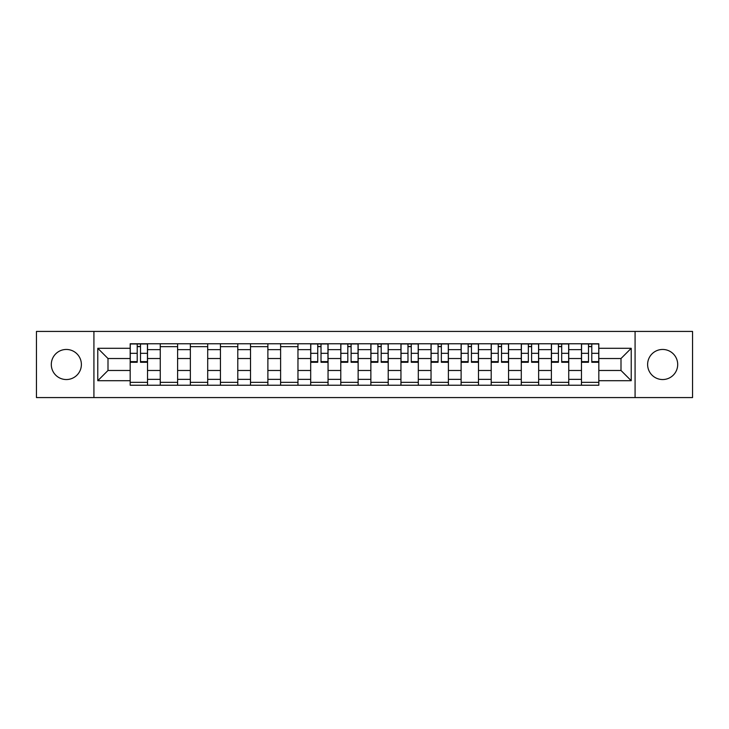 <?xml version="1.0" encoding="UTF-8"?>
<svg xmlns="http://www.w3.org/2000/svg" width="729" height="729" viewBox="0 0 729 729"><rect width="100%" height="100%" fill="white"/><g stroke="black" fill="none" stroke-linecap="round" stroke-linejoin="round"><path stroke-width="1.09" d="M662.661 349.455A15.045 15.045 0 0 0 647.616 364.5A15.045 15.045 0 0 0 662.661 379.545A15.045 15.045 0 0 0 677.697 364.5A15.045 15.045 0 0 0 662.661 349.455M66.339 349.455A15.045 15.045 0 0 0 51.303 364.5A15.045 15.045 0 0 0 66.339 379.545A15.045 15.045 0 0 0 81.384 364.5A15.045 15.045 0 0 0 66.339 349.455M635.077 397.578L692.55 397.578L692.55 331.422L36.45 331.422L36.45 397.578L635.077 397.578L635.077 331.422M160.262 385.231L160.262 349.647L147.531 349.647L147.531 385.231M147.531 349.647L147.531 343.769M160.262 349.647L160.262 343.769M177.621 343.769L177.621 385.231M190.351 385.231L190.351 343.769M207.71 343.769L207.71 385.231M220.431 385.231L220.431 343.769M237.791 343.769L237.791 385.231M250.521 385.231L250.521 343.769M267.88 343.769L267.88 385.231M280.61 385.231L280.61 343.769M297.961 343.769L297.961 385.231M310.691 385.231L310.691 343.769M328.05 343.769L328.05 385.231M340.78 385.231L340.78 343.769M358.139 343.769L358.139 385.231M370.861 385.231L370.861 343.769M388.22 343.769L388.22 385.231M400.95 385.231L400.95 343.769M418.309 343.769L418.309 385.231M431.039 385.231L431.039 343.769M448.39 343.769L448.39 385.231M461.12 385.231L461.12 343.769M478.479 343.769L478.479 385.231M491.209 385.231L491.209 343.769M508.569 343.769L508.569 385.231M521.29 385.231L521.29 343.769M538.649 343.769L538.649 385.231M551.379 385.231L551.379 343.769M568.738 343.769L568.738 385.231M581.469 385.231L581.469 343.769M581.469 370.478L568.738 370.478M551.379 370.478L538.649 370.478M521.29 370.478L508.569 370.478M491.209 370.478L478.479 370.478M461.12 370.478L448.39 370.478M431.039 370.478L418.309 370.478M400.95 370.478L388.22 370.478M370.861 370.478L358.139 370.478M340.78 370.478L328.05 370.478M310.691 370.478L297.961 370.478M280.61 370.478L267.88 370.478M250.521 370.478L237.791 370.478M220.431 370.478L207.71 370.478M190.351 370.478L177.621 370.478M160.262 370.478L147.531 370.478M581.469 358.522L568.738 358.522M551.379 358.522L538.649 358.522M521.29 358.522L508.569 358.522M491.209 358.522L478.479 358.522M461.12 358.522L448.39 358.522M431.039 358.522L418.309 358.522M400.95 358.522L388.22 358.522M370.861 358.522L358.139 358.522M340.78 358.522L328.05 358.522M310.691 358.522L297.961 358.522M280.61 358.522L267.88 358.522M250.521 358.522L237.791 358.522M220.431 358.522L207.71 358.522M190.351 358.522L177.621 358.522M160.262 358.522L147.531 358.522M108.001 370.478L130.181 370.478L130.181 358.522L108.001 358.522L108.001 370.478L97.777 380.702L97.777 348.298L130.181 348.298L130.181 358.522M598.819 358.522L598.819 370.478L620.999 370.478L620.999 358.522L598.819 358.522L598.819 343.769L130.181 343.769L130.181 348.298M598.819 348.298L631.223 348.298L631.223 380.702L598.819 380.702L598.819 370.478M130.181 370.478L130.181 385.231L598.819 385.231L598.819 380.702M130.181 380.702L97.777 380.702M93.923 397.578L93.923 331.422M147.531 382.342L130.181 382.342M137.216 346.658L140.497 346.658M177.621 382.342L160.262 382.342M160.262 346.658L177.621 346.658M207.71 382.342L190.351 382.342M190.351 346.658L207.71 346.658M237.791 382.342L220.431 382.342M220.431 346.658L237.791 346.658M267.88 382.342L250.521 382.342M250.521 346.658L267.88 346.658M297.961 382.342L280.61 382.342M280.61 346.658L297.961 346.658M328.05 382.342L310.691 382.342M317.735 346.658L321.015 346.658M358.139 382.342L340.78 382.342M347.815 346.658L351.096 346.658M388.22 382.342L370.861 382.342M377.904 346.658L381.185 346.658M418.309 382.342L400.95 382.342M407.985 346.658L411.265 346.658M448.39 382.342L431.039 382.342M438.074 346.658L441.355 346.658M478.479 382.342L461.12 382.342M468.164 346.658L471.435 346.658M508.569 382.342L491.209 382.342M498.244 346.658L501.525 346.658M538.649 382.342L521.29 382.342M528.334 346.658L531.614 346.658M568.738 382.342L551.379 382.342M558.414 346.658L561.694 346.658M598.819 382.342L581.469 382.342M588.503 346.658L591.784 346.658M97.777 348.298L108.001 358.522M620.999 370.478L631.223 380.702M620.999 358.522L631.223 348.298M140.497 362.286L140.497 343.96L147.44 343.96L147.44 362.286L140.497 362.286M137.216 346.466L140.497 346.466M137.216 343.96L130.272 343.96L130.272 362.286L137.216 362.286L137.216 343.96L140.497 343.96M321.015 362.286L321.015 343.96L327.95 343.96L327.95 362.286L321.015 362.286M317.735 346.466L321.015 346.466M317.735 343.96L310.791 343.96L310.791 362.286L317.735 362.286L317.735 343.96L321.015 343.96M351.096 362.286L351.096 343.96L358.039 343.96L358.039 362.286L351.096 362.286M347.815 346.466L351.096 346.466M347.815 343.96L340.871 343.96L340.871 362.286L347.815 362.286L347.815 343.96L351.096 343.96M381.185 362.286L381.185 343.96L388.129 343.96L388.129 362.286L381.185 362.286M377.904 346.466L381.185 346.466M377.904 343.96L370.961 343.96L370.961 362.286L377.904 362.286L377.904 343.96L381.185 343.96M411.265 362.286L411.265 343.96L418.209 343.96L418.209 362.286L411.265 362.286M407.985 346.466L411.265 346.466M407.985 343.96L401.05 343.96L401.05 362.286L407.985 362.286L407.985 343.96L411.265 343.96M441.355 362.286L441.355 343.96L448.299 343.96L448.299 362.286L441.355 362.286M438.074 346.466L441.355 346.466M438.074 343.96L431.131 343.96L431.131 362.286L438.074 362.286L438.074 343.96L441.355 343.96M471.435 362.286L471.435 343.96L478.379 343.96L478.379 362.286L471.435 362.286M468.164 346.466L471.435 346.466M468.164 343.96L461.22 343.96L461.22 362.286L468.164 362.286L468.164 343.96L471.435 343.96M501.525 362.286L501.525 343.96L508.468 343.96L508.468 362.286L501.525 362.286M498.244 346.466L501.525 346.466M498.244 343.96L491.3 343.96L491.3 362.286L498.244 362.286L498.244 343.96L501.525 343.96M531.614 362.286L531.614 343.96L538.558 343.96L538.558 362.286L531.614 362.286M528.334 346.466L531.614 346.466M528.334 343.96L521.39 343.96L521.39 362.286L528.334 362.286L528.334 343.96L531.614 343.96M561.694 362.286L561.694 343.96L568.638 343.96L568.638 362.286L561.694 362.286M558.414 346.466L561.694 346.466M558.414 343.96L551.479 343.96L551.479 362.286L558.414 362.286L558.414 343.96L561.694 343.96M591.784 362.286L591.784 343.96L598.728 343.96L598.728 362.286L591.784 362.286M588.503 346.466L591.784 346.466M588.503 343.96L581.56 343.96L581.56 362.286L588.503 362.286L588.503 343.96L591.784 343.96M551.379 349.647L538.649 349.647M521.29 349.647L508.569 349.647M491.209 349.647L478.479 349.647M461.12 349.647L448.39 349.647M431.039 349.647L418.309 349.647M400.95 349.647L388.22 349.647M370.861 349.647L358.139 349.647M340.78 349.647L328.05 349.647M310.691 349.647L297.961 349.647M280.61 349.647L267.88 349.647M250.521 349.647L237.791 349.647M220.431 349.647L207.71 349.647M190.351 349.647L177.621 349.647M581.469 349.647L568.738 349.647M551.379 379.353L538.649 379.353M521.29 379.353L508.569 379.353M491.209 379.353L478.479 379.353M461.12 379.353L448.39 379.353M431.039 379.353L418.309 379.353M400.95 379.353L388.22 379.353M370.861 379.353L358.139 379.353M340.78 379.353L328.05 379.353M310.691 379.353L297.961 379.353M280.61 379.353L267.88 379.353M250.521 379.353L237.791 379.353M220.431 379.353L207.71 379.353M190.351 379.353L177.621 379.353M160.262 379.353L147.531 379.353M581.469 379.353L568.738 379.353M140.497 361.62L147.44 361.62M140.497 353.328L147.44 353.328M130.272 361.62L137.216 361.62M130.272 353.328L137.216 353.328M321.015 361.62L327.95 361.62M321.015 353.328L327.95 353.328M310.791 361.62L317.735 361.62M310.791 353.328L317.735 353.328M351.096 361.62L358.039 361.62M351.096 353.328L358.039 353.328M340.871 361.62L347.815 361.62M340.871 353.328L347.815 353.328M381.185 361.62L388.129 361.62M381.185 353.328L388.129 353.328M370.961 361.62L377.904 361.62M370.961 353.328L377.904 353.328M411.265 361.62L418.209 361.62M411.265 353.328L418.209 353.328M401.05 361.62L407.985 361.62M401.05 353.328L407.985 353.328M441.355 361.62L448.299 361.62M441.355 353.328L448.299 353.328M431.131 361.62L438.074 361.62M431.131 353.328L438.074 353.328M471.435 361.62L478.379 361.62M471.435 353.328L478.379 353.328M461.22 361.62L468.164 361.62M461.22 353.328L468.164 353.328M501.525 361.62L508.468 361.62M501.525 353.328L508.468 353.328M491.3 361.62L498.244 361.62M491.3 353.328L498.244 353.328M531.614 361.62L538.558 361.62M531.614 353.328L538.558 353.328M521.39 361.62L528.334 361.62M521.39 353.328L528.334 353.328M561.694 361.62L568.638 361.62M561.694 353.328L568.638 353.328M551.479 361.62L558.414 361.62M551.479 353.328L558.414 353.328M591.784 361.62L598.728 361.62M591.784 353.328L598.728 353.328M581.56 361.62L588.503 361.62M581.56 353.328L588.503 353.328"/></g></svg>
